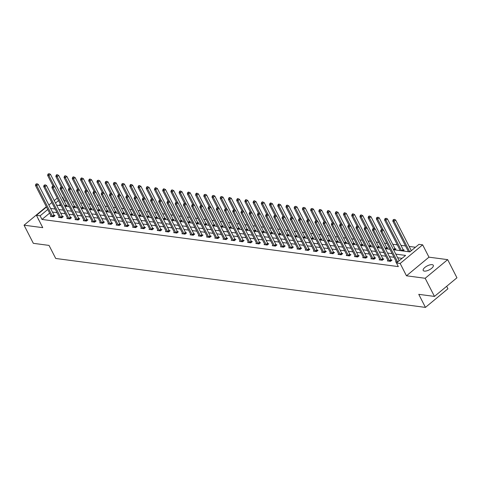 <?xml version="1.0" encoding="UTF-8"?>
<svg xmlns="http://www.w3.org/2000/svg" width="481" height="481" viewBox="0 0 481 481"><rect width="100%" height="100%" fill="white"/><g stroke="black" fill="none" stroke-linecap="round" stroke-linejoin="round"><path stroke-width="0.72" d="M432.148 264.658A5.67 2.225 -27.1 0 0 425.986 266.624A5.67 2.225 -27.1 0 0 423.208 270.46A5.67 2.225 -27.1 0 0 424.362 271.104A5.67 2.225 -27.1 0 0 430.525 269.132A5.67 2.225 -27.1 0 0 433.303 265.296A5.67 2.225 -27.1 0 0 432.148 264.658M38.318 218.993A5.67 2.225 -27.1 0 0 38.414 219.534A5.67 2.225 -27.1 0 0 38.793 219.925M393.548 249.741L409.848 251.9L418.963 244.342L422.655 244.835L400.162 263.468L396.47 262.975L405.591 255.423L395.791 254.124M428.968 257.167L406.469 275.799L425.174 278.277L434.457 296.416L456.95 277.784L447.667 259.644L428.968 257.167L422.655 244.835M446.669 286.297L447.931 288.768L425.438 307.401L55.718 258.465L49.032 245.406L33.333 243.326L24.05 225.186L42.755 227.663L36.442 215.326L46.489 207.004M62.133 197.114L62.62 197.18L62.302 197.444M66.438 201.07L64.478 200.811L62.62 197.18M415.446 247.258L409.163 246.428M405.525 245.947L400.944 245.34M397.306 244.859L392.724 244.252M386.952 243.488L384.511 243.164M378.739 242.4L376.292 242.075M370.52 241.312L368.073 240.993M362.301 240.229L359.854 239.905M354.082 239.141L351.635 238.816M345.863 238.053L343.416 237.728M337.644 236.965L335.197 236.64M329.425 235.876L326.978 235.552M321.206 234.788L318.759 234.463M312.987 233.7L310.54 233.375M304.774 232.612L302.327 232.287M296.555 231.523L294.107 231.199M288.335 230.435L285.888 230.11M280.116 229.347L277.669 229.028M271.897 228.259L269.45 227.94M263.678 227.176L261.231 226.852M255.459 226.088L253.012 225.763M247.24 225L244.793 224.675M239.021 223.912L236.574 223.587M230.802 222.823L228.361 222.499M222.589 221.735L220.142 221.41M214.37 220.647L211.923 220.322M206.151 219.558L203.703 219.234M197.931 218.47L195.484 218.146M189.712 217.382L187.265 217.057M181.493 216.294L179.046 215.975M173.274 215.205L170.827 214.887M165.055 214.123L162.608 213.798M156.836 213.035L154.389 212.71M148.617 211.947L146.176 211.622M140.404 210.858L137.957 210.534M132.185 209.77L129.738 209.445M123.966 208.682L121.519 208.357M115.747 207.594L113.3 207.269M107.528 206.505L105.08 206.181M99.308 205.417L96.861 205.092M91.089 204.329L88.642 204.004M82.87 203.241L80.423 202.922M74.651 202.158L72.204 201.834M425.174 278.277L447.667 259.644M46.344 206.722L24.05 225.186M64.478 200.811L64.159 201.076M60.378 204.203L58.88 205.447M66.041 206.397L67.232 205.411L66.384 205.297M74.26 207.485L75.451 206.493L74.603 206.385M82.479 208.568L83.67 207.582L82.816 207.473M90.699 209.656L91.889 208.67L91.035 208.556M98.918 210.744L100.108 209.758L99.254 209.644M107.137 211.832L108.327 210.846L107.473 210.732M115.356 212.921L116.546 211.935L115.693 211.82M123.575 214.009L124.765 213.023L123.912 212.909M131.794 215.097L132.984 214.111L132.131 213.997M140.007 216.185L141.204 215.199L140.35 215.085M148.226 217.274L149.417 216.288L148.569 216.173M156.445 218.362L157.636 217.376L156.788 217.262M164.664 219.45L165.855 218.458L165.001 218.35M172.883 220.532L174.074 219.546L173.22 219.438M181.103 221.621L182.293 220.635L181.439 220.526M189.322 222.709L190.512 221.723L189.658 221.609M197.541 223.797L198.731 222.811L197.877 222.697M205.76 224.886L206.95 223.899L206.096 223.785M213.979 225.974L215.169 224.988L214.316 224.874M222.192 227.062L223.388 226.076L222.535 225.962M230.411 228.15L231.601 227.164L230.754 227.05M238.63 229.239L239.821 228.253L238.967 228.138M246.849 230.327L248.04 229.341L247.186 229.227M255.068 231.415L256.259 230.429L255.405 230.315M263.287 232.503L264.478 231.511L263.624 231.403M271.506 233.586L272.697 232.6L271.843 232.491M279.726 234.674L280.916 233.688L280.062 233.574M287.945 235.762L289.135 234.776L288.281 234.662M296.164 236.85L297.354 235.864L296.5 235.75M304.377 237.939L305.567 236.953L304.72 236.838M312.596 239.027L313.786 238.041L312.939 237.927M320.815 240.115L322.005 239.129L321.152 239.015M329.034 241.203L330.225 240.217L329.371 240.103M337.253 242.292L338.444 241.306L337.59 241.191M345.472 243.38L346.663 242.394L345.809 242.28M353.691 244.468L354.882 243.476L354.028 243.368M361.91 245.55L363.101 244.564L362.247 244.456M370.13 246.639L371.32 245.653L370.466 245.544M378.343 247.727L379.539 246.741L378.685 246.627M386.562 248.815L387.752 247.829L386.904 247.715M394.781 249.904L395.971 248.917L395.123 248.803M403 250.992L404.19 250.006L403.337 249.892M49.615 213.119L41.985 219.444L398.328 266.606L396.47 262.975M402.068 258.339L397.649 257.756M394.011 257.275L389.43 256.668M385.792 256.187L381.211 255.579M377.573 255.098L372.991 254.491M369.354 254.01L364.772 253.403M361.135 252.922L356.553 252.315M352.916 251.834L348.334 251.226M344.697 250.745L340.115 250.138M336.478 249.657L331.902 249.05M328.258 248.569L323.683 247.968M320.039 247.481L315.464 246.879M311.826 246.398L307.245 245.791M303.607 245.31L299.026 244.703M295.388 244.222L290.807 243.614M287.169 243.133L282.587 242.526M278.95 242.045L274.368 241.438M270.731 240.957L266.149 240.35M262.512 239.869L257.93 239.261M254.293 238.78L249.717 238.173M246.074 237.692L241.498 237.085M237.861 236.604L233.279 235.997M229.641 235.516L225.06 234.914M221.422 234.427L216.841 233.826M213.203 233.345L208.622 232.738M204.984 232.257L200.403 231.65M196.765 231.169L192.184 230.561M188.546 230.08L183.964 229.473M180.327 228.992L175.745 228.385M172.108 227.904L167.532 227.297M163.889 226.816L159.313 226.208M155.676 225.727L151.094 225.12M147.457 224.639L142.875 224.032M139.237 223.551L134.656 222.95M131.018 222.462L126.437 221.861M122.799 221.38L118.218 220.773M114.58 220.292L109.999 219.685M106.361 219.204L101.78 218.596M98.142 218.115L93.567 217.508M89.923 217.027L85.347 216.42M81.704 215.939L77.128 215.332M73.491 214.851L68.909 214.243M65.272 213.762L60.69 213.155M57.053 212.674L52.471 212.067M50.998 215.819L50.397 216.324L53.559 216.739L55.074 215.482L54.221 215.368M59.217 216.907L58.616 217.406L61.772 217.827L63.294 216.57L62.44 216.456M67.436 217.995L66.835 218.494L69.992 218.915L71.513 217.659L70.659 217.544M75.655 219.083L75.048 219.583L78.211 220.003L79.732 218.741L78.878 218.633M83.874 220.172L83.267 220.671L86.43 221.092L87.951 219.829L87.097 219.721M92.093 221.26L91.486 221.759L94.649 222.18L96.17 220.917L95.316 220.809M100.313 222.348L99.705 222.847L102.868 223.268L104.389 222.006L103.535 221.891M108.526 223.437L107.924 223.936L111.087 224.356L112.608 223.094L111.754 222.98M116.745 224.525L116.143 225.024L119.306 225.439L120.821 224.182L119.973 224.068M124.964 225.613L124.363 226.112L127.525 226.527L129.04 225.27L128.193 225.156M133.183 226.701L132.582 227.2L135.744 227.615L137.259 226.359L136.406 226.244M141.402 227.784L140.801 228.289L143.957 228.703L145.478 227.447L144.625 227.333M149.621 228.872L149.02 229.371L152.176 229.792L153.698 228.535L152.844 228.421M157.84 229.96L157.233 230.459L160.395 230.88L161.917 229.623L161.063 229.509M166.059 231.048L165.452 231.547L168.615 231.968L170.136 230.712L169.282 230.597M174.278 232.137L173.671 232.636L176.834 233.057L178.355 231.794L177.501 231.686M182.497 233.225L181.89 233.724L185.053 234.145L186.574 232.882L185.72 232.774M190.71 234.313L190.109 234.812L193.272 235.233L194.793 233.97L193.939 233.856M198.93 235.401L198.328 235.9L201.491 236.321L203.006 235.059L202.158 234.944M207.149 236.49L206.547 236.989L209.71 237.404L211.225 236.147L210.377 236.033M215.368 237.578L214.766 238.077L217.923 238.492L219.444 237.235L218.59 237.121M223.587 238.666L222.986 239.165L226.142 239.58L227.663 238.323L226.81 238.209M231.806 239.748L231.205 240.253L234.361 240.668L235.882 239.412L235.029 239.297M240.025 240.837L239.418 241.342L242.58 241.757L244.101 240.5L243.248 240.386M248.244 241.925L247.637 242.424L250.799 242.845L252.321 241.588L251.467 241.474M256.463 243.013L255.856 243.512L259.018 243.933L260.54 242.677L259.686 242.562M264.682 244.101L264.075 244.601L267.238 245.021L268.759 243.759L267.905 243.651M272.895 245.19L272.294 245.689L275.457 246.11L276.978 244.847L276.124 244.739M281.114 246.278L280.513 246.777L283.676 247.198L285.191 245.935L284.343 245.827M289.334 247.366L288.732 247.865L291.895 248.286L293.41 247.024L292.556 246.909M297.553 248.455L296.951 248.954L300.108 249.374L301.629 248.112L300.775 247.998M305.772 249.543L305.17 250.042L308.327 250.457L309.848 249.2L308.994 249.086M313.991 250.631L313.384 251.13L316.546 251.545L318.067 250.288L317.213 250.174M322.21 251.719L321.603 252.218L324.765 252.633L326.286 251.377L325.433 251.262M330.429 252.802L329.822 253.307L332.984 253.721L334.505 252.465L333.652 252.351M338.648 253.89L338.041 254.395L341.203 254.81L342.725 253.553L341.871 253.439M346.861 254.978L346.26 255.477L349.422 255.898L350.944 254.641L350.09 254.527M355.08 256.066L354.479 256.565L357.642 256.986L359.157 255.73L358.309 255.615M363.299 257.155L362.698 257.654L365.861 258.075L367.376 256.812L366.528 256.704M371.518 258.243L370.917 258.742L374.08 259.163L375.595 257.9L374.741 257.792M379.737 259.331L379.136 259.83L382.293 260.251L383.814 258.988L382.96 258.874M387.957 260.419L387.355 260.918L390.512 261.339L392.033 260.077L391.179 259.962M396.176 261.508L395.568 262.007L397.36 262.241M406.469 275.799L400.162 263.468M41.985 219.444L40.127 215.813L36.442 215.326M434.457 296.416L418.759 294.336L425.438 307.401M56.59 205.14L61.171 205.748M64.809 206.229L69.39 206.836M73.028 207.317L77.603 207.924M81.247 208.405L85.822 209.013M89.46 209.494L94.042 210.101M97.679 210.582L102.261 211.189M105.898 211.67L110.48 212.277M114.117 212.758L118.699 213.366M122.336 213.847L126.918 214.454M130.555 214.935L135.137 215.542M138.775 216.023L143.356 216.624M146.994 217.111L151.575 217.713M155.213 218.194L159.788 218.801M163.432 219.282L168.007 219.889M171.645 220.37L176.226 220.977M179.864 221.458L184.445 222.066M188.083 222.547L192.665 223.154M196.302 223.635L200.884 224.242M204.521 224.723L209.103 225.33M212.74 225.811L217.322 226.419M220.959 226.9L225.541 227.507M229.178 227.988L233.754 228.589M237.398 229.076L241.973 229.677M245.617 230.158L250.192 230.766M253.83 231.247L258.411 231.854M262.049 232.335L266.63 232.942M270.268 233.423L274.849 234.031M278.487 234.512L283.068 235.119M286.706 235.6L291.288 236.207M294.925 236.688L299.507 237.295M303.144 237.776L307.726 238.384M311.363 238.865L315.939 239.472M319.582 239.953L324.158 240.56M327.795 241.041L332.377 241.642M336.015 242.129L340.596 242.731M344.234 243.212L348.815 243.819M352.453 244.3L357.034 244.907M360.672 245.388L365.253 245.995M368.891 246.476L373.472 247.084M377.11 247.565L381.692 248.172M385.329 248.653L389.911 249.26M58.52 200.577L55.525 203.06M48.87 205.032L51.87 202.543M54.251 200.571L57.251 198.088M47.757 209.494L40.127 215.813M392.153 253.643L387.572 253.036M383.934 252.555L379.353 251.954M375.715 251.467L371.134 250.866M367.496 250.385L362.914 249.777M359.277 249.296L354.695 248.689M351.058 248.208L346.482 247.601M342.839 247.12L338.263 246.512M334.62 246.031L330.044 245.424M326.407 244.943L321.825 244.336M318.188 243.855L313.606 243.248M309.968 242.767L305.387 242.159M301.749 241.678L297.168 241.071M293.53 240.59L288.949 239.983M285.311 239.502L280.73 238.901M277.092 238.414L272.511 237.812M268.873 237.331L264.297 236.724M260.654 236.243L256.078 235.636M252.441 235.155L247.859 234.548M244.222 234.067L239.64 233.459M236.003 232.978L231.421 232.371M227.784 231.89L223.202 231.283M219.564 230.802L214.983 230.195M211.345 229.714L206.764 229.106M203.126 228.625L198.545 228.018M194.907 227.537L190.326 226.93M186.688 226.449L182.113 225.848M178.469 225.361L173.894 224.759M170.256 224.278L165.674 223.671M162.037 223.19L157.455 222.583M153.818 222.102L149.236 221.494M145.599 221.013L141.017 220.406M137.38 219.925L132.798 219.318M129.161 218.837L124.579 218.23M120.941 217.749L116.36 217.141M112.722 216.66L108.147 216.053M104.503 215.572L99.928 214.965M96.29 214.484L91.709 213.883M88.071 213.396L83.49 212.794M79.852 212.313L75.27 211.706M71.633 211.225L67.051 210.618M63.414 210.137L58.832 209.53M55.195 209.049L50.613 208.441M52.441 216.24L53.962 214.983L38.294 184.361L36.772 185.618L52.441 216.24A0.884 0.403 -129.6 0 0 52.615 216.516L52.706 216.624M36.352 184.247L36.959 183.742L35.822 184.175L36.352 184.247L36.772 185.618L35.456 185.444L51.124 216.065A0.884 0.403 -129.6 0 1 51.226 216.33L51.251 216.432M53.962 214.983A0.884 0.403 -129.6 0 0 54.137 215.26L54.612 215.867M38.294 184.361L36.959 183.742M35.822 184.175L35.456 185.444M66.769 205.796L66.294 205.183A0.884 0.403 50.4 0 1 66.119 204.906L50.451 174.29L48.93 175.547L47.613 175.373L52.982 185.864M54.497 186.43L48.93 175.547L48.509 174.176L49.116 173.671L47.98 174.104L48.509 174.176M47.613 175.373L47.98 174.104M49.116 173.671L50.451 174.29M60.66 217.328L62.181 216.071L46.513 185.45L44.992 186.706L60.66 217.328A0.884 0.403 -129.6 0 0 60.834 217.604L60.925 217.713M44.571 185.335L45.178 184.83L44.042 185.263L44.571 185.335L44.992 186.706L43.675 186.532L59.343 217.153A0.884 0.403 -129.6 0 1 59.446 217.418L59.47 217.52M62.181 216.071A0.884 0.403 -129.6 0 0 62.356 216.342L62.831 216.955M46.513 185.45L45.178 184.83M44.042 185.263L43.675 186.532M68.879 218.416L70.4 217.153L54.732 186.538L53.211 187.794L68.879 218.416A0.884 0.403 -129.6 0 0 69.054 218.693L69.144 218.801M52.79 186.424L53.397 185.919L52.261 186.351L52.79 186.424L53.211 187.794L51.894 187.62L67.562 218.242A0.884 0.403 -129.6 0 1 67.665 218.506L67.683 218.608M70.4 217.153A0.884 0.403 -129.6 0 0 70.575 217.43L71.05 218.043M54.732 186.538L53.397 185.919M52.261 186.351L51.894 187.62M74.988 206.884L74.513 206.271A0.884 0.403 50.4 0 1 74.339 205.994L58.67 175.379L57.149 176.635L55.832 176.461L61.201 186.953M62.716 187.518L57.149 176.635L56.728 175.264L57.335 174.759L56.806 174.687L56.199 175.192L56.728 175.264M55.832 176.461L56.199 175.192M57.335 174.759L58.67 175.379M83.207 207.972L82.732 207.359A0.884 0.403 50.4 0 1 82.558 207.083L66.889 176.467L65.368 177.723L64.051 177.549L69.42 188.041M70.935 188.606L65.368 177.723L64.947 176.353L65.554 175.848L65.025 175.775L64.418 176.28L64.947 176.353M64.051 177.549L64.418 176.28M65.554 175.848L66.889 176.467M77.098 219.504L78.619 218.242L62.945 187.626L61.43 188.883L77.098 219.504A0.884 0.403 -129.6 0 0 77.273 219.781L77.357 219.889M61.009 187.512L61.616 187.007L60.48 187.44L61.009 187.512L61.43 188.883L60.113 188.708L75.782 219.33A0.884 0.403 -129.6 0 1 75.878 219.595L75.902 219.697M78.619 218.242A0.884 0.403 -129.6 0 0 78.794 218.518L79.263 219.132M62.945 187.626L61.616 187.007M60.48 187.44L60.113 188.708M85.317 220.593L86.833 219.33L71.164 188.714L69.649 189.971L85.317 220.593A0.884 0.403 -129.6 0 0 85.492 220.869L85.576 220.977M69.222 188.6L69.835 188.095L68.699 188.528L69.222 188.6L69.649 189.971L68.332 189.797L84.001 220.418A0.884 0.403 -129.6 0 1 84.097 220.683L84.121 220.785M86.833 219.33A0.884 0.403 -129.6 0 0 87.013 219.607L87.482 220.22M71.164 188.714L69.835 188.095M68.699 188.528L68.332 189.797M93.536 221.681L95.052 220.418L79.383 189.797L77.862 191.059L93.536 221.681A0.884 0.403 -129.6 0 0 93.711 221.957L93.795 222.066M77.441 189.682L78.048 189.183L76.918 189.616L77.441 189.682L77.862 191.059L76.545 190.885L92.22 221.507A0.884 0.403 -129.6 0 1 92.316 221.771L92.34 221.873M95.052 220.418A0.884 0.403 -129.6 0 0 95.232 220.695L95.701 221.308M79.383 189.797L78.048 189.183M76.918 189.616L76.545 190.885M91.426 209.061L90.951 208.447A0.884 0.403 50.4 0 1 90.777 208.171L75.108 177.549L73.587 178.812L72.27 178.637L77.639 189.129M79.155 189.694L73.587 178.812L73.166 177.435L73.773 176.936L73.244 176.864L72.637 177.369L73.166 177.435M72.27 178.637L72.637 177.369M73.773 176.936L75.108 177.549M99.645 210.143L99.17 209.536A0.884 0.403 50.4 0 1 98.996 209.259L83.327 178.637L81.806 179.9L80.489 179.726L85.859 190.217M87.374 190.783L81.806 179.9L81.385 178.523L81.992 178.024L81.463 177.952L80.856 178.457L81.385 178.523M80.489 179.726L80.856 178.457M81.992 178.024L83.327 178.637M107.858 211.231L107.389 210.624A0.884 0.403 50.4 0 1 107.215 210.347L91.54 179.726L90.025 180.988L88.708 180.814L94.072 191.3M95.593 191.871L90.025 180.988L89.598 179.611L90.212 179.106L89.682 179.04L89.075 179.545L89.598 179.611M88.708 180.814L89.075 179.545M90.212 179.106L91.54 179.726M101.75 222.769L103.271 221.507L87.602 190.885L86.081 192.147L101.75 222.769A0.884 0.403 -129.6 0 0 101.93 223.04L102.014 223.154M85.66 190.771L86.267 190.272L85.137 190.704L85.66 190.771L86.081 192.147L84.764 191.973L100.433 222.595A0.884 0.403 -129.6 0 1 100.535 222.859L100.559 222.962M103.271 221.507A0.884 0.403 -129.6 0 0 103.451 221.783L103.92 222.39M87.602 190.885L86.267 190.272M85.137 190.704L84.764 191.973M116.077 212.319L115.608 211.712A0.884 0.403 50.4 0 1 115.428 211.436L99.759 180.814L98.244 182.077L96.921 181.902L102.291 192.388M103.812 192.959L98.244 182.077L97.817 180.7L98.425 180.195L97.294 180.634L97.817 180.7M96.921 181.902L97.294 180.634M98.425 180.195L99.759 180.814M109.969 223.851L111.49 222.595L95.821 191.973L94.3 193.236L109.969 223.851A0.884 0.403 -129.6 0 0 110.149 224.128L110.233 224.242M93.879 191.859L94.486 191.36L93.35 191.793L93.879 191.859L94.3 193.236L92.983 193.061L108.652 223.677A0.884 0.403 -129.6 0 1 108.754 223.948L108.778 224.05M111.49 222.595A0.884 0.403 -129.6 0 0 111.67 222.871L112.139 223.479M95.821 191.973L94.486 191.36M93.35 191.793L92.983 193.061M124.296 213.408L123.827 212.8A0.884 0.403 50.4 0 1 123.647 212.524L107.978 181.902L106.457 183.159L105.141 182.984L110.51 193.476M112.031 194.041L106.457 183.159L106.036 181.788L106.644 181.283L105.513 181.716L106.036 181.788M105.141 182.984L105.513 181.716M106.644 181.283L107.978 181.902M118.188 224.94L119.709 223.683L104.04 193.061L102.519 194.324L118.188 224.94A0.884 0.403 -129.6 0 0 118.368 225.216L118.452 225.33M102.098 192.947L102.706 192.442L101.569 192.881L102.098 192.947L102.519 194.324L101.202 194.15L116.871 224.765A0.884 0.403 -129.6 0 1 116.973 225.036L116.997 225.138M119.709 223.683A0.884 0.403 -129.6 0 0 119.883 223.96L120.358 224.567M104.04 193.061L102.706 192.442M101.569 192.881L101.202 194.15M132.516 214.496L132.047 213.889A0.884 0.403 50.4 0 1 131.866 213.612L116.198 182.99L114.676 184.247L113.36 184.073L118.729 194.565M120.25 195.13L114.676 184.247L114.256 182.876L114.863 182.371L113.732 182.804L114.256 182.876M113.36 184.073L113.732 182.804M114.863 182.371L116.198 182.99M126.407 226.028L127.928 224.771L112.259 194.15L110.738 195.412L126.407 226.028A0.884 0.403 -129.6 0 0 126.587 226.304L126.671 226.419M110.317 194.035L110.925 193.53L109.788 193.969L110.317 194.035L110.738 195.412L109.421 195.238L125.09 225.854A0.884 0.403 -129.6 0 1 125.192 226.124L125.216 226.226M127.928 224.771A0.884 0.403 -129.6 0 0 128.102 225.048L128.577 225.655M112.259 194.15L110.925 193.53M109.788 193.969L109.421 195.238M140.735 215.584L140.266 214.977A0.884 0.403 50.4 0 1 140.085 214.7L124.417 184.079L122.895 185.335L121.579 185.161L126.948 195.653M128.463 196.218L122.895 185.335L122.475 183.964L123.082 183.459L121.946 183.892L122.475 183.964M121.579 185.161L121.946 183.892M123.082 183.459L124.417 184.079M134.626 227.116L136.147 225.86L120.478 195.238L118.957 196.495L134.626 227.116A0.884 0.403 -129.6 0 0 134.8 227.393L134.89 227.501M118.536 195.124L119.144 194.619L118.007 195.052L118.536 195.124L118.957 196.495L117.641 196.32L133.309 226.942A0.884 0.403 -129.6 0 1 133.411 227.206L133.435 227.309M136.147 225.86A0.884 0.403 -129.6 0 0 136.321 226.136L136.796 226.743M120.478 195.238L119.144 194.619M118.007 195.052L117.641 196.32M148.954 216.672L148.479 216.059A0.884 0.403 50.4 0 1 148.304 215.789L132.636 185.167L131.115 186.424L129.798 186.249L135.167 196.741M136.682 197.306L131.115 186.424L130.694 185.053L131.301 184.548L130.772 184.476L130.165 184.981L130.694 185.053M129.798 186.249L130.165 184.981M131.301 184.548L132.636 185.167M142.845 228.204L144.366 226.948L128.698 196.326L127.176 197.583L142.845 228.204A0.884 0.403 -129.6 0 0 143.019 228.481L143.11 228.589M126.756 196.212L127.363 195.707L126.226 196.14L126.756 196.212L127.176 197.583L125.86 197.408L141.528 228.03A0.884 0.403 -129.6 0 1 141.63 228.295L141.654 228.397M144.366 226.948A0.884 0.403 -129.6 0 0 144.54 227.224L145.015 227.832M128.698 196.326L127.363 195.707M126.226 196.14L125.86 197.408M157.173 217.761L156.698 217.147A0.884 0.403 50.4 0 1 156.523 216.877L140.855 186.255L139.334 187.512L138.017 187.337L143.386 197.829M144.901 198.394L139.334 187.512L138.913 186.141L139.52 185.636L138.991 185.564L138.384 186.069L138.913 186.141M138.017 187.337L138.384 186.069M139.52 185.636L140.855 186.255M151.064 229.293L152.585 228.036L136.917 197.414L135.395 198.671L151.064 229.293A0.884 0.403 -129.6 0 0 151.238 229.569L151.323 229.677M134.975 197.3L135.582 196.795L134.446 197.228L134.975 197.3L135.395 198.671L134.079 198.497L149.747 229.118A0.884 0.403 -129.6 0 1 149.85 229.383L149.868 229.485M152.585 228.036A0.884 0.403 -129.6 0 0 152.76 228.313L153.235 228.92M136.917 197.414L135.582 196.795M134.446 197.228L134.079 198.497M165.392 218.849L164.917 218.236A0.884 0.403 50.4 0 1 164.742 217.959L149.074 187.343L147.553 188.6L146.236 188.426L151.605 198.918M153.12 199.483L147.553 188.6L147.132 187.229L147.739 186.724L147.21 186.652L146.603 187.157L147.132 187.229M146.236 188.426L146.603 187.157M147.739 186.724L149.074 187.343M159.283 230.381L160.804 229.124L145.13 198.503L143.615 199.759L159.283 230.381A0.884 0.403 -129.6 0 0 159.458 230.658L159.542 230.766M143.188 198.388L143.801 197.883L142.665 198.316L143.188 198.388L143.615 199.759L142.298 199.585L157.966 230.207A0.884 0.403 -129.6 0 1 158.063 230.471L158.087 230.573M160.804 229.124A0.884 0.403 -129.6 0 0 160.979 229.395L161.448 230.008M145.13 198.503L143.801 197.883M142.665 198.316L142.298 199.585M173.611 219.937L173.136 219.324A0.884 0.403 50.4 0 1 172.962 219.047L157.293 188.432L155.772 189.688L154.455 189.514L159.824 200.006M161.339 200.571L155.772 189.688L155.351 188.318L155.958 187.812L155.429 187.74L154.822 188.245L155.351 188.318M154.455 189.514L154.822 188.245M155.958 187.812L157.293 188.432M167.502 231.469L169.017 230.207L153.349 199.591L151.834 200.848L167.502 231.469A0.884 0.403 -129.6 0 0 167.677 231.746L167.761 231.854M151.407 199.477L152.014 198.972L150.884 199.405L151.407 199.477L151.834 200.848L150.511 200.673L166.185 231.295A0.884 0.403 -129.6 0 1 166.282 231.559L166.306 231.662M169.017 230.207A0.884 0.403 -129.6 0 0 169.198 230.483L169.667 231.096M153.349 199.591L152.014 198.972M150.884 199.405L150.511 200.673M181.824 221.026L181.355 220.412A0.884 0.403 50.4 0 1 181.181 220.136L165.506 189.514L163.991 190.777L162.674 190.602L168.043 201.094M169.559 201.659L163.991 190.777L163.57 189.4L164.177 188.901L163.648 188.829L163.041 189.334L163.57 189.4M162.674 190.602L163.041 189.334M164.177 188.901L165.506 189.514M175.721 232.557L177.236 231.295L161.568 200.679L160.047 201.936L175.721 232.557A0.884 0.403 -129.6 0 0 175.896 232.834L175.98 232.942M159.626 200.565L160.233 200.06L159.103 200.493L159.626 200.565L160.047 201.936L158.73 201.761L174.399 232.383A0.884 0.403 -129.6 0 1 174.501 232.648L174.525 232.75M177.236 231.295A0.884 0.403 -129.6 0 0 177.417 231.571L177.886 232.185M161.568 200.679L160.233 200.06M159.103 200.493L158.73 201.761M190.043 222.108L189.574 221.5A0.884 0.403 50.4 0 1 189.394 221.224L173.725 190.602L172.21 191.865L170.893 191.691L176.256 202.182M177.778 202.748L172.21 191.865L171.783 190.488L172.396 189.989L171.867 189.917L171.26 190.422L171.783 190.488M170.893 191.691L171.26 190.422M172.396 189.989L173.725 190.602M183.934 233.646L185.456 232.383L169.787 201.767L168.266 203.024L183.934 233.646A0.884 0.403 -129.6 0 0 184.115 233.922L184.199 234.031M167.845 201.653L168.452 201.148L167.322 201.581L167.845 201.653L168.266 203.024L166.949 202.85L182.618 233.471A0.884 0.403 -129.6 0 1 182.72 233.736L182.744 233.838M185.456 232.383A0.884 0.403 -129.6 0 0 185.636 232.66L186.105 233.273M169.787 201.767L168.452 201.148M167.322 201.581L166.949 202.85M198.262 223.196L197.793 222.589A0.884 0.403 50.4 0 1 197.613 222.312L181.944 191.691L180.429 192.953L179.106 192.779L184.476 203.265M185.997 203.836L180.429 192.953L180.002 191.576L180.609 191.077L180.086 191.005L179.479 191.51L180.002 191.576M179.106 192.779L179.479 191.51M180.609 191.077L181.944 191.691M192.153 234.734L193.675 233.471L178.006 202.85L176.485 204.112L192.153 234.734A0.884 0.403 -129.6 0 0 192.334 235.005L192.418 235.119M176.064 202.735L176.671 202.236L175.535 202.669L176.064 202.735L176.485 204.112L175.168 203.938L190.837 234.56A0.884 0.403 -129.6 0 1 190.939 234.824L190.963 234.926M193.675 233.471A0.884 0.403 -129.6 0 0 193.849 233.748L194.324 234.361M178.006 202.85L176.671 202.236M175.535 202.669L175.168 203.938M206.481 224.284L206.012 223.677A0.884 0.403 50.4 0 1 205.832 223.4L190.163 192.779L188.642 194.041L187.325 193.867L192.695 204.353M194.216 204.924L188.642 194.041L188.221 192.665L188.829 192.16L188.305 192.093L187.698 192.598L188.221 192.665M187.325 193.867L187.698 192.598M188.829 192.16L190.163 192.779M200.373 235.822L201.894 234.56L186.225 203.938L184.704 205.201L200.373 235.822A0.884 0.403 -129.6 0 0 200.553 236.093L200.637 236.207M184.283 203.824L184.89 203.325L183.754 203.758L184.283 203.824L184.704 205.201L183.387 205.026L199.056 235.648A0.884 0.403 -129.6 0 1 199.158 235.912L199.182 236.015M201.894 234.56A0.884 0.403 -129.6 0 0 202.068 234.836L202.543 235.443M186.225 203.938L184.89 203.325M183.754 203.758L183.387 205.026M214.7 225.373L214.231 224.765A0.884 0.403 50.4 0 1 214.051 224.489L198.382 193.867L196.861 195.13L195.545 194.955L200.914 205.441M202.435 206.006L196.861 195.13L196.44 193.753L197.048 193.248L196.525 193.182L195.917 193.687L196.44 193.753M195.545 194.955L195.917 193.687M197.048 193.248L198.382 193.867M208.592 236.905L210.113 235.648L194.444 205.026L192.923 206.289L208.592 236.905A0.884 0.403 -129.6 0 0 208.772 237.181L208.856 237.295M192.502 204.912L193.109 204.407L191.973 204.846L192.502 204.912L192.923 206.289L191.606 206.115L207.275 236.73A0.884 0.403 -129.6 0 1 207.377 237.001L207.401 237.103M210.113 235.648A0.884 0.403 -129.6 0 0 210.287 235.924L210.762 236.532M194.444 205.026L193.109 204.407M191.973 204.846L191.606 206.115M222.919 226.461L222.444 225.854A0.884 0.403 50.4 0 1 222.27 225.577L206.602 194.955L205.08 196.212L203.764 196.038L209.133 206.529M210.648 207.095L205.08 196.212L204.659 194.841L205.267 194.336L204.13 194.769L204.659 194.841M203.764 196.038L204.13 194.769M205.267 194.336L206.602 194.955M216.811 237.993L218.332 236.736L202.663 206.115L201.142 207.377L216.811 237.993A0.884 0.403 -129.6 0 0 216.985 238.269L217.075 238.384M200.721 206L201.329 205.495L200.192 205.934L200.721 206L201.142 207.377L199.825 207.203L215.494 237.818A0.884 0.403 -129.6 0 1 215.596 238.089L215.62 238.191M218.332 236.736A0.884 0.403 -129.6 0 0 218.506 237.013L218.981 237.62M202.663 206.115L201.329 205.495M200.192 205.934L199.825 207.203M231.139 227.549L230.664 226.942A0.884 0.403 50.4 0 1 230.489 226.665L214.821 196.044L213.299 197.3L211.983 197.126L217.352 207.618M218.867 208.183L213.299 197.3L212.879 195.929L213.486 195.424L212.349 195.857L212.879 195.929M211.983 197.126L212.349 195.857M213.486 195.424L214.821 196.044M225.03 239.081L226.551 237.824L210.882 207.203L209.361 208.459L225.03 239.081A0.884 0.403 -129.6 0 0 225.204 239.358L225.294 239.472M208.94 207.089L209.548 206.583L208.411 207.016L208.94 207.089L209.361 208.459L208.045 208.285L223.713 238.907A0.884 0.403 -129.6 0 1 223.815 239.171L223.833 239.273M226.551 237.824A0.884 0.403 -129.6 0 0 226.725 238.101L227.2 238.708M210.882 207.203L209.548 206.583M208.411 207.016L208.045 208.285M239.358 228.637L238.883 228.03A0.884 0.403 50.4 0 1 238.708 227.754L223.04 197.132L221.519 198.388L220.202 198.214L225.571 208.706M227.086 209.271L221.519 198.388L221.098 197.018L221.705 196.513L220.569 196.945L221.098 197.018M220.202 198.214L220.569 196.945M221.705 196.513L223.04 197.132M233.249 240.169L234.77 238.913L219.095 208.291L217.58 209.548L233.249 240.169A0.884 0.403 -129.6 0 0 233.423 240.446L233.507 240.554M217.159 208.177L217.767 207.672L216.63 208.105L217.159 208.177L217.58 209.548L216.264 209.373L231.932 239.995A0.884 0.403 -129.6 0 1 232.028 240.26L232.052 240.362M234.77 238.913A0.884 0.403 -129.6 0 0 234.944 239.189L235.413 239.797M219.095 208.291L217.767 207.672M216.63 208.105L216.264 209.373M247.577 229.726L247.102 229.112A0.884 0.403 50.4 0 1 246.927 228.842L231.259 198.22L229.738 199.477L228.421 199.302L233.79 209.794M235.305 210.359L229.738 199.477L229.317 198.106L229.924 197.601L229.395 197.529L228.788 198.034L229.317 198.106M228.421 199.302L228.788 198.034M229.924 197.601L231.259 198.22M241.468 241.258L242.983 240.001L227.315 209.379L225.799 210.636L241.468 241.258A0.884 0.403 -129.6 0 0 241.642 241.534L241.727 241.642M225.373 209.265L225.986 208.76L224.849 209.193L225.373 209.265L225.799 210.636L224.483 210.462L240.151 241.083A0.884 0.403 -129.6 0 1 240.247 241.348L240.272 241.45M242.983 240.001A0.884 0.403 -129.6 0 0 243.164 240.278L243.633 240.885M227.315 209.379L225.986 208.76M224.849 209.193L224.483 210.462M255.796 230.814L255.321 230.201A0.884 0.403 50.4 0 1 255.146 229.924L239.478 199.308L237.957 200.565L236.64 200.391L242.009 210.882M243.524 211.448L237.957 200.565L237.536 199.194L238.143 198.689L237.614 198.617L237.007 199.122L237.536 199.194M236.64 200.391L237.007 199.122M238.143 198.689L239.478 199.308M249.687 242.346L251.202 241.089L235.534 210.468L234.019 211.724L249.687 242.346A0.884 0.403 -129.6 0 0 249.861 242.622L249.946 242.731M233.592 210.353L234.199 209.848L233.069 210.281L233.592 210.353L234.019 211.724L232.696 211.55L248.37 242.171A0.884 0.403 -129.6 0 1 248.467 242.436L248.491 242.538M251.202 241.089A0.884 0.403 -129.6 0 0 251.383 241.36L251.852 241.973M235.534 210.468L234.199 209.848M233.069 210.281L232.696 211.55M264.009 231.902L263.54 231.289A0.884 0.403 50.4 0 1 263.366 231.012L247.691 200.397L246.176 201.653L244.859 201.479L250.222 211.971M251.743 212.536L246.176 201.653L245.755 200.282L246.362 199.777L245.833 199.705L245.226 200.21L245.755 200.282M244.859 201.479L245.226 200.21M246.362 199.777L247.691 200.397M257.9 243.434L259.421 242.177L243.753 211.556L242.232 212.812L257.9 243.434A0.884 0.403 -129.6 0 0 258.081 243.711L258.165 243.819M241.811 211.442L242.418 210.937L241.288 211.369L241.811 211.442L242.232 212.812L240.915 212.638L256.583 243.26A0.884 0.403 -129.6 0 1 256.686 243.524L256.71 243.626M259.421 242.177A0.884 0.403 -129.6 0 0 259.602 242.448L260.071 243.061M243.753 211.556L242.418 210.937M241.288 211.369L240.915 212.638M272.228 232.99L271.759 232.377A0.884 0.403 50.4 0 1 271.579 232.101L255.91 201.485L254.395 202.741L253.078 202.567L258.441 213.059M259.962 213.624L254.395 202.741L253.968 201.371L254.581 200.866L254.052 200.793L253.445 201.298L253.968 201.371M253.078 202.567L253.445 201.298M254.581 200.866L255.91 201.485M266.119 244.522L267.64 243.26L251.972 212.644L250.451 213.901L266.119 244.522A0.884 0.403 -129.6 0 0 266.3 244.799L266.384 244.907M250.03 212.53L250.637 212.025L249.507 212.458L250.03 212.53L250.451 213.901L249.134 213.726L264.803 244.348A0.884 0.403 -129.6 0 1 264.905 244.613L264.929 244.715M267.64 243.26A0.884 0.403 -129.6 0 0 267.821 243.536L268.29 244.15M251.972 212.644L250.637 212.025M249.507 212.458L249.134 213.726M280.447 234.079L279.978 233.465A0.884 0.403 50.4 0 1 279.798 233.189L264.129 202.567L262.608 203.83L261.291 203.655L266.66 214.147M268.182 214.712L262.608 203.83L262.187 202.453L262.794 201.954L262.271 201.882L261.664 202.387L262.187 202.453M261.291 203.655L261.664 202.387M262.794 201.954L264.129 202.567M274.338 245.611L275.86 244.348L260.191 213.732L258.67 214.989L274.338 245.611A0.884 0.403 -129.6 0 0 274.519 245.887L274.603 245.995M258.249 213.618L258.856 213.113L257.72 213.546L258.249 213.618L258.67 214.989L257.353 214.815L273.022 245.436A0.884 0.403 -129.6 0 1 273.124 245.701L273.148 245.803M275.86 244.348A0.884 0.403 -129.6 0 0 276.034 244.625L276.509 245.238M260.191 213.732L258.856 213.113M257.72 213.546L257.353 214.815M288.666 235.161L288.197 234.554A0.884 0.403 50.4 0 1 288.017 234.277L272.348 203.655L270.827 204.918L269.51 204.744L274.879 215.235M276.401 215.801L270.827 204.918L270.406 203.541L271.013 203.042L270.49 202.97L269.883 203.475L270.406 203.541M269.51 204.744L269.883 203.475M271.013 203.042L272.348 203.655M282.557 246.699L284.079 245.436L268.41 214.815L266.889 216.077L282.557 246.699A0.884 0.403 -129.6 0 0 282.738 246.975L282.822 247.084M266.468 214.7L267.075 214.201L265.939 214.634L266.468 214.7L266.889 216.077L265.572 215.903L281.241 246.525A0.884 0.403 -129.6 0 1 281.343 246.789L281.367 246.891M284.079 245.436A0.884 0.403 -129.6 0 0 284.253 245.713L284.728 246.326M268.41 214.815L267.075 214.201M265.939 214.634L265.572 215.903M296.885 236.249L296.416 235.642A0.884 0.403 50.4 0 1 296.236 235.365L280.567 204.744L279.046 206.006L277.729 205.832L283.099 216.318M284.614 216.889L279.046 206.006L278.625 204.629L279.233 204.13L278.709 204.058L278.096 204.563L278.625 204.629M277.729 205.832L278.096 204.563M279.233 204.13L280.567 204.744M290.777 247.787L292.298 246.525L276.629 215.903L275.108 217.165L290.777 247.787A0.884 0.403 -129.6 0 0 290.951 248.058L291.041 248.172M274.687 215.789L275.294 215.29L274.158 215.722L274.687 215.789L275.108 217.165L273.791 216.991L289.46 247.613A0.884 0.403 -129.6 0 1 289.562 247.877L289.586 247.98M292.298 246.525A0.884 0.403 -129.6 0 0 292.472 246.801L292.947 247.408M276.629 215.903L275.294 215.29M274.158 215.722L273.791 216.991M305.104 237.337L304.629 236.73A0.884 0.403 50.4 0 1 304.455 236.454L288.786 205.832L287.265 207.095L285.948 206.92L291.318 217.406M292.833 217.977L287.265 207.095L286.844 205.718L287.452 205.213L286.923 205.146L286.315 205.652L286.844 205.718M285.948 206.92L286.315 205.652M287.452 205.213L288.786 205.832M298.996 248.869L300.517 247.613L284.848 216.991L283.327 218.254L298.996 248.869A0.884 0.403 -129.6 0 0 299.17 249.146L299.26 249.26M282.906 216.877L283.513 216.378L282.377 216.811L282.906 216.877L283.327 218.254L282.01 218.079L297.679 248.695A0.884 0.403 -129.6 0 1 297.781 248.966L297.805 249.068M300.517 247.613A0.884 0.403 -129.6 0 0 300.691 247.889L301.166 248.497M284.848 216.991L283.513 216.378M282.377 216.811L282.01 218.079M313.323 238.426L312.848 237.818A0.884 0.403 50.4 0 1 312.674 237.542L297.005 206.92L295.484 208.183L294.168 208.008L299.537 218.494M301.052 219.059L295.484 208.183L295.063 206.806L295.671 206.301L294.534 206.734L295.063 206.806M294.168 208.008L294.534 206.734M295.671 206.301L297.005 206.92M307.215 249.958L308.736 248.701L293.067 218.079L291.546 219.342L307.215 249.958A0.884 0.403 -129.6 0 0 307.389 250.234L307.473 250.348M291.125 217.965L291.733 217.46L290.596 217.899L291.125 217.965L291.546 219.342L290.229 219.168L305.898 249.783A0.884 0.403 -129.6 0 1 306 250.054L306.018 250.156M308.736 248.701A0.884 0.403 -129.6 0 0 308.91 248.978L309.385 249.585M293.067 218.079L291.733 217.46M290.596 217.899L290.229 219.168M321.542 239.514L321.067 238.907A0.884 0.403 50.4 0 1 320.893 238.63L305.225 208.008L303.703 209.265L302.387 209.091L307.756 219.583M309.271 220.148L303.703 209.265L303.283 207.894L303.89 207.389L302.753 207.822L303.283 207.894M302.387 209.091L302.753 207.822M303.89 207.389L305.225 208.008M315.434 251.046L316.955 249.789L301.28 219.168L299.765 220.43L315.434 251.046A0.884 0.403 -129.6 0 0 315.608 251.322L315.692 251.437M299.344 219.053L299.952 218.548L298.815 218.987L299.344 219.053L299.765 220.43L298.448 220.256L314.117 250.872A0.884 0.403 -129.6 0 1 314.213 251.142L314.237 251.244M316.955 249.789A0.884 0.403 -129.6 0 0 317.129 250.066L317.598 250.673M301.28 219.168L299.952 218.548M298.815 218.987L298.448 220.256M329.762 240.602L329.287 239.995A0.884 0.403 50.4 0 1 329.112 239.718L313.444 209.097L311.922 210.353L310.606 210.179L315.975 220.671M317.49 221.236L311.922 210.353L311.502 208.982L312.109 208.477L310.973 208.91L311.502 208.982M310.606 210.179L310.973 208.91M312.109 208.477L313.444 209.097M323.653 252.134L325.168 250.878L309.499 220.256L307.984 221.513L323.653 252.134A0.884 0.403 -129.6 0 0 323.827 252.411L323.911 252.525M307.557 220.142L308.171 219.637L307.034 220.07L307.557 220.142L307.984 221.513L306.668 221.338L322.336 251.96A0.884 0.403 -129.6 0 1 322.432 252.224L322.456 252.327M325.168 250.878A0.884 0.403 -129.6 0 0 325.348 251.154L325.817 251.761M309.499 220.256L308.171 219.637M307.034 220.07L306.668 221.338M337.981 241.69L337.506 241.083A0.884 0.403 50.4 0 1 337.331 240.807L321.663 210.185L320.142 211.442L318.825 211.267L324.194 221.759M325.709 222.324L320.142 211.442L319.721 210.071L320.328 209.566L319.799 209.494L319.192 209.999L319.721 210.071M318.825 211.267L319.192 209.999M320.328 209.566L321.663 210.185M331.872 253.222L333.387 251.966L317.719 221.344L316.197 222.601L331.872 253.222A0.884 0.403 -129.6 0 0 332.046 253.499L332.13 253.607M315.776 221.23L316.384 220.725L315.253 221.158L315.776 221.23L316.197 222.601L314.881 222.426L330.555 253.048A0.884 0.403 -129.6 0 1 330.651 253.313L330.675 253.415M333.387 251.966A0.884 0.403 -129.6 0 0 333.567 252.242L334.036 252.85M317.719 221.344L316.384 220.725M315.253 221.158L314.881 222.426M346.194 242.779L345.725 242.165A0.884 0.403 50.4 0 1 345.55 241.895L329.876 211.273L328.361 212.53L327.044 212.355L332.407 222.847M333.928 223.412L328.361 212.53L327.934 211.159L328.547 210.654L328.018 210.582L327.411 211.087L327.934 211.159M327.044 212.355L327.411 211.087M328.547 210.654L329.876 211.273M340.085 254.311L341.606 253.054L325.938 222.432L324.416 223.689L340.085 254.311A0.884 0.403 -129.6 0 0 340.265 254.587L340.35 254.696M323.996 222.318L324.603 221.813L323.472 222.246L323.996 222.318L324.416 223.689L323.1 223.515L338.768 254.136A0.884 0.403 -129.6 0 1 338.871 254.401L338.895 254.503M341.606 253.054A0.884 0.403 -129.6 0 0 341.787 253.331L342.256 253.938M325.938 222.432L324.603 221.813M323.472 222.246L323.1 223.515M354.413 243.867L353.944 243.254A0.884 0.403 50.4 0 1 353.763 242.977L338.095 212.361L336.58 213.618L335.257 213.444L340.626 223.936M342.147 224.501L336.58 213.618L336.153 212.247L336.76 211.742L336.237 211.67L335.63 212.175L336.153 212.247M335.257 213.444L335.63 212.175M336.76 211.742L338.095 212.361M348.304 255.399L349.825 254.142L334.157 223.521L332.636 224.777L348.304 255.399A0.884 0.403 -129.6 0 0 348.484 255.676L348.569 255.784M332.215 223.406L332.822 222.901L331.686 223.334L332.215 223.406L332.636 224.777L331.319 224.603L346.987 255.225A0.884 0.403 -129.6 0 1 347.09 255.489L347.114 255.591M349.825 254.142A0.884 0.403 -129.6 0 0 350.006 254.413L350.475 255.026M334.157 223.521L332.822 222.901M331.686 223.334L331.319 224.603M362.632 244.955L362.163 244.342A0.884 0.403 50.4 0 1 361.983 244.065L346.314 213.45L344.793 214.706L343.476 214.532L348.845 225.024M350.366 225.589L344.793 214.706L344.372 213.336L344.979 212.83L344.456 212.758L343.849 213.263L344.372 213.336M343.476 214.532L343.849 213.263M344.979 212.83L346.314 213.45M356.523 256.487L358.044 255.225L342.376 224.609L340.855 225.866L356.523 256.487A0.884 0.403 -129.6 0 0 356.704 256.764L356.788 256.872M340.434 224.495L341.041 223.99L339.905 224.423L340.434 224.495L340.855 225.866L339.538 225.691L355.206 256.313A0.884 0.403 -129.6 0 1 355.309 256.577L355.333 256.68M358.044 255.225A0.884 0.403 -129.6 0 0 358.219 255.501L358.694 256.114M342.376 224.609L341.041 223.99M339.905 224.423L339.538 225.691M370.851 246.044L370.382 245.43A0.884 0.403 50.4 0 1 370.202 245.154L354.533 214.532L353.012 215.795L351.695 215.62L357.064 226.112M358.585 226.677L353.012 215.795L352.591 214.418L353.198 213.919L352.675 213.847L352.068 214.352L352.591 214.418M351.695 215.62L352.068 214.352M353.198 213.919L354.533 214.532M364.742 257.575L366.263 256.313L350.595 225.697L349.074 226.954L364.742 257.575A0.884 0.403 -129.6 0 0 364.923 257.852L365.007 257.96M348.653 225.583L349.26 225.078L348.124 225.511L348.653 225.583L349.074 226.954L347.757 226.779L363.426 257.401A0.884 0.403 -129.6 0 1 363.528 257.666L363.552 257.768M366.263 256.313A0.884 0.403 -129.6 0 0 366.438 256.589L366.913 257.203M350.595 225.697L349.26 225.078M348.124 225.511L347.757 226.779M379.07 247.126L378.595 246.519A0.884 0.403 50.4 0 1 378.421 246.242L362.752 215.62L361.231 216.883L359.914 216.709L365.283 227.2M366.799 227.766L361.231 216.883L360.81 215.506L361.417 215.007L360.894 214.935L360.281 215.44L360.81 215.506M359.914 216.709L360.281 215.44M361.417 215.007L362.752 215.62M372.961 258.664L374.483 257.401L358.814 226.785L357.293 228.042L372.961 258.664A0.884 0.403 -129.6 0 0 373.136 258.94L373.226 259.049M356.872 226.671L357.479 226.166L356.343 226.599L356.872 226.671L357.293 228.042L355.976 227.868L371.645 258.489A0.884 0.403 -129.6 0 1 371.747 258.754L371.771 258.856M374.483 257.401A0.884 0.403 -129.6 0 0 374.657 257.678L375.132 258.291M358.814 226.785L357.479 226.166M356.343 226.599L355.976 227.868M387.289 248.214L386.814 247.607A0.884 0.403 50.4 0 1 386.64 247.33L370.971 216.709L369.45 217.971L368.133 217.797L373.503 228.283M375.018 228.854L369.45 217.971L369.029 216.594L369.636 216.095L369.107 216.023L368.5 216.528L369.029 216.594M368.133 217.797L368.5 216.528M369.636 216.095L370.971 216.709M381.18 259.752L382.702 258.489L367.033 227.868L365.512 229.13L381.18 259.752A0.884 0.403 -129.6 0 0 381.355 260.029L381.445 260.137M365.091 227.754L365.698 227.254L364.562 227.687L365.091 227.754L365.512 229.13L364.195 228.956L379.864 259.578A0.884 0.403 -129.6 0 1 379.966 259.842L379.984 259.944M382.702 258.489A0.884 0.403 -129.6 0 0 382.876 258.766L383.351 259.379M367.033 227.868L365.698 227.254M364.562 227.687L364.195 228.956M395.508 249.302L395.033 248.695A0.884 0.403 50.4 0 1 394.859 248.418L379.19 217.797L377.669 219.059L376.352 218.885L381.722 229.371M383.237 229.942L377.669 219.059L377.248 217.683L377.856 217.178L376.719 217.616L377.248 217.683M376.352 218.885L376.719 217.616M377.856 217.178L379.19 217.797M389.4 260.84L390.921 259.578L375.252 228.956L373.731 230.219L389.4 260.84A0.884 0.403 -129.6 0 0 389.574 261.111L389.658 261.225M373.31 228.842L373.917 228.343L372.781 228.776L373.31 228.842L373.731 230.219L372.414 230.044L388.083 260.666A0.884 0.403 -129.6 0 1 388.185 260.93L388.203 261.033M390.921 259.578A0.884 0.403 -129.6 0 0 391.095 259.854L391.564 260.461M375.252 228.956L373.917 228.343M372.781 228.776L372.414 230.044M403.727 250.391L403.252 249.783A0.884 0.403 50.4 0 1 403.078 249.507L387.409 218.885L385.888 220.148L384.572 219.973L400.24 250.589A0.884 0.403 50.4 0 1 400.258 250.631M401.575 250.805A0.884 0.403 50.4 0 1 401.557 250.763L385.888 220.148L385.467 218.771L386.075 218.266L384.938 218.705L385.467 218.771M384.572 219.973L384.938 218.705M386.075 218.266L387.409 218.885M397.619 261.923L399.14 260.666L383.465 230.044L381.95 231.307L397.619 261.923A0.884 0.403 -129.6 0 0 397.655 261.995M381.523 229.93L382.136 229.431L381 229.864L381.523 229.93L381.95 231.307L380.633 231.133L396.302 261.748A0.884 0.403 -129.6 0 1 396.398 262.019L396.422 262.121M383.465 230.044L382.136 229.431M381 229.864L380.633 231.133M411.333 250.667A0.884 0.403 50.4 0 1 411.297 250.595L395.629 219.973L394.107 221.23L392.791 221.056L408.459 251.677A0.884 0.403 50.4 0 1 408.477 251.719M409.794 251.894A0.884 0.403 50.4 0 1 409.776 251.852L394.107 221.23L393.686 219.859L394.294 219.354L393.157 219.787L393.686 219.859M392.791 221.056L393.157 219.787M394.294 219.354L395.629 219.973M52.615 216.516L54.137 215.26M66.294 205.183L65.001 206.259M66.119 204.906L64.725 206.066M60.834 217.604L62.356 216.342M69.054 218.693L70.575 217.43M74.513 206.271L73.22 207.347M74.339 205.994L72.944 207.155M82.732 207.359L81.439 208.429M82.558 207.083L81.163 208.243M77.273 219.781L78.794 218.518M85.492 220.869L87.013 219.607M93.711 221.957L95.232 220.695M90.951 208.447L89.658 209.518M90.777 208.171L89.376 209.331M99.17 209.536L97.877 210.606M98.996 209.259L97.595 210.419M107.389 210.624L106.097 211.694M107.215 210.347L105.814 211.502M101.93 223.04L103.451 221.783M115.608 211.712L114.316 212.782M115.428 211.436L114.033 212.59M110.149 224.128L111.67 222.871M123.827 212.8L122.529 213.871M123.647 212.524L122.252 213.678M118.368 225.216L119.883 223.96M132.047 213.889L130.748 214.959M131.866 213.612L130.471 214.766M126.587 226.304L128.102 225.048M140.266 214.977L138.967 216.047M140.085 214.7L138.69 215.855M134.8 227.393L136.321 226.136M148.479 216.059L147.186 217.135M148.304 215.789L146.909 216.943M143.019 228.481L144.54 227.224M156.698 217.147L155.405 218.224M156.523 216.877L155.129 218.031M151.238 229.569L152.76 228.313M164.917 218.236L163.624 219.312M164.742 217.959L163.342 219.12M159.458 230.658L160.979 229.395M173.136 219.324L171.843 220.4M172.962 219.047L171.561 220.208M167.677 231.746L169.198 230.483M181.355 220.412L180.062 221.482M181.181 220.136L179.78 221.296M175.896 232.834L177.417 231.571M189.574 221.5L188.281 222.571M189.394 221.224L187.999 222.384M184.115 233.922L185.636 232.66M197.793 222.589L196.501 223.659M197.613 222.312L196.218 223.473M192.334 235.005L193.849 233.748M206.012 223.677L204.714 224.747M205.832 223.4L204.437 224.555M200.553 236.093L202.068 234.836M214.231 224.765L212.933 225.836M214.051 224.489L212.656 225.643M208.772 237.181L210.287 235.924M222.444 225.854L221.152 226.924M222.27 225.577L220.875 226.731M216.985 238.269L218.506 237.013M230.664 226.942L229.371 228.012M230.489 226.665L229.094 227.82M225.204 239.358L226.725 238.101M238.883 228.03L237.59 229.1M238.708 227.754L237.313 228.908M233.423 240.446L234.944 239.189M247.102 229.112L245.809 230.189M246.927 228.842L245.526 229.996M241.642 241.534L243.164 240.278M255.321 230.201L254.028 231.277M255.146 229.924L253.746 231.084M249.861 242.622L251.383 241.36M263.54 231.289L262.247 232.365M263.366 231.012L261.965 232.173M258.081 243.711L259.602 242.448M271.759 232.377L270.466 233.453M271.579 232.101L270.184 233.261M266.3 244.799L267.821 243.536M279.978 233.465L278.679 234.536M279.798 233.189L278.403 234.349M274.519 245.887L276.034 244.625M288.197 234.554L286.898 235.624M288.017 234.277L286.622 235.437M282.738 246.975L284.253 245.713M296.416 235.642L295.118 236.712M296.236 235.365L294.841 236.52M290.951 248.058L292.472 246.801M304.629 236.73L303.337 237.8M304.455 236.454L303.06 237.608M299.17 249.146L300.691 247.889M312.848 237.818L311.556 238.889M312.674 237.542L311.279 238.696M307.389 250.234L308.91 248.978M321.067 238.907L319.775 239.977M320.893 238.63L319.498 239.785M315.608 251.322L317.129 250.066M329.287 239.995L327.994 241.065M329.112 239.718L327.711 240.873M323.827 252.411L325.348 251.154M337.506 241.083L336.213 242.153M337.331 240.807L335.93 241.961M332.046 253.499L333.567 252.242M345.725 242.165L344.432 243.242M345.55 241.895L344.149 243.049M340.265 254.587L341.787 253.331M353.944 243.254L352.651 244.33M353.763 242.977L352.369 244.138M348.484 255.676L350.006 254.413M362.163 244.342L360.864 245.418M361.983 244.065L360.588 245.226M356.704 256.764L358.219 255.501M370.382 245.43L369.083 246.5M370.202 245.154L368.807 246.314M364.923 257.852L366.438 256.589M378.595 246.519L377.302 247.589M378.421 246.242L377.026 247.402M373.136 258.94L374.657 257.678M386.814 247.607L385.522 248.677M386.64 247.33L385.245 248.491M381.355 260.029L382.876 258.766M395.033 248.695L393.741 249.765M394.859 248.418L393.464 249.573M389.574 261.111L391.095 259.854M403.252 249.783L401.96 250.854M403.078 249.507L401.557 250.763M411.297 250.595L409.776 251.852"/></g></svg>

